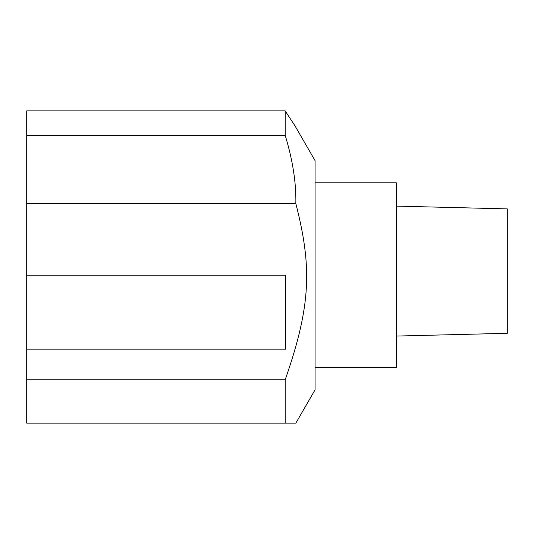 <?xml version="1.0" encoding="UTF-8"?>
<svg xmlns="http://www.w3.org/2000/svg" width="534" height="534" viewBox="0 0 534 534"><rect width="100%" height="100%" fill="white"/><g stroke="black" fill="none" stroke-linecap="round" stroke-linejoin="round"><path stroke-width="0.8" d="M396.395 206.124L507.3 208.894L507.3 333.303L396.395 336.06M26.7 135.289L26.7 110.892L285.176 110.892L294.968 125.824L315.06 160.627L315.06 389.833L295.849 423.108L26.7 423.108L26.7 379.794L285.176 379.794C311.415 304.647 311.923 266.459 295.836 203.594C296.27 182.868 292.719 160.1 285.176 135.289L26.7 135.289L26.7 379.794M26.7 349.169L285.483 349.169L285.483 275.23L26.7 275.23M26.7 203.594L295.836 203.594M285.176 110.892L285.176 135.289M285.176 379.794L285.176 423.108M315.06 182.848L396.395 182.848L396.395 367.619L315.06 367.619"/></g></svg>
